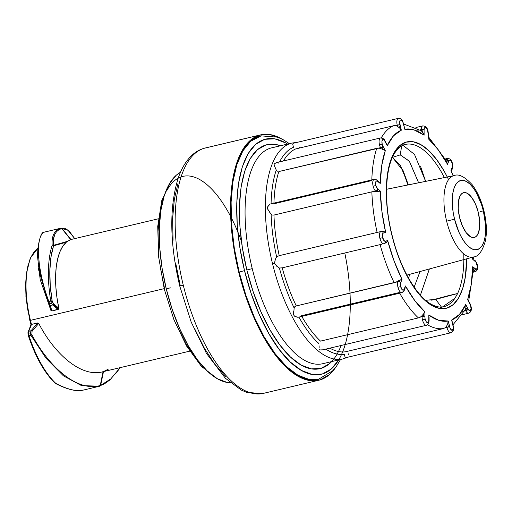 <?xml version="1.0" encoding="UTF-8"?>
<svg xmlns="http://www.w3.org/2000/svg" width="512" height="512" viewBox="0 0 512 512"><rect width="100%" height="100%" fill="white"/><g stroke="black" fill="none" stroke-linecap="round" stroke-linejoin="round"><path stroke-width="0.77" d="M241.421 241.248A103.59 43.616 76.7 0 0 166.854 190.566M166.278 288.941L170.31 287.821M158.349 218.797L71.117 239.475L67.251 241.408L53.318 245.389C52.915 240.851 53.434 237.152 54.88 234.291C56.32 231.424 58.63 229.523 61.792 228.576L70.682 239.603L66.803 241.779L53.453 245.6A1.043 0.947 74.1 0 1 53.536 245.83L66.349 242.17A68.013 28.634 76.7 0 0 58.803 308.141L53.53 303.814A3.136 1.325 -103.3 0 1 52.243 301.357L50.899 301.696A4.186 1.76 76.7 0 0 51.475 303.366A4.186 1.76 76.7 0 0 52.608 304.973A1.043 0.832 -50.7 0 0 53.53 303.814A1.043 0.832 129.3 0 1 53.261 304.544L58.701 309.005L58.803 308.141L58.701 309.005L53.261 304.544A1.043 0.832 129.3 0 1 52.608 304.973L58.125 309.491L51.866 310.976L50.323 305.517L52.608 304.973A4.186 1.76 -103.3 0 1 51.475 303.366A4.186 1.76 -103.3 0 1 50.899 301.696A4.186 1.76 -103.3 0 1 50.746 300.973A81.357 34.253 -103.3 0 1 52.173 245.274C51.494 235.974 54.381 230.291 60.838 228.224L64.256 228.179L66.56 229.203L69.638 231.725L74.726 238.618L68.006 230.285L62.042 228.512L68.006 230.285L74.726 238.618M50.323 305.517L49.344 304.947L48.307 301.837L40.045 272.41L37.875 248.627C39.571 236.89 41.85 231.36 44.717 232.051L44.794 232.026C35.936 234.112 35.616 265.914 48.832 301.427L50.746 300.973L48.832 301.427L49.638 303.802L51.475 303.366L49.638 303.802L50.323 305.517L52.608 304.973L58.125 309.491L58.701 309.005L51.866 310.976L50.912 310.47L49.344 304.947L50.323 305.517L51.866 310.976L50.912 310.47L38.01 267.859M60.973 228.186L44.877 232L60.973 228.186M31.008 324.691L31.488 324.41A68.013 28.634 -103.3 0 1 30.438 320.358L29.85 320.486L30.438 320.358A68.013 28.634 76.7 0 0 31.488 324.41L37.747 322.925L38.739 323.418C54.97 354.861 81.888 377.888 103.027 371.699L103.494 371.571L100.64 385.382L100.262 385.478C78.304 392.096 49.971 368.621 31.859 334.765L30.906 335.296L30.362 332.851L28.525 333.286A4.186 1.76 76.7 0 0 28.992 335.75L30.906 335.296L30.362 332.851L31.059 330.733L28.774 331.277A4.186 1.76 76.7 0 0 28.525 333.286L30.362 332.851L31.059 330.733L28.774 331.277L31.488 324.41L31.008 324.691L28.23 331.712A1.043 0.813 21.6 0 1 28.774 331.277A1.043 0.813 -158.4 0 0 28.23 331.712C27.84 332.16 27.885 333.517 28.371 335.776L28.992 335.75A4.186 1.76 -103.3 0 1 28.525 333.286A4.186 1.76 -103.3 0 1 28.774 331.277L31.488 324.41L37.747 322.925L31.059 330.733L37.747 322.925L38.739 323.418L32.064 331.302L31.059 330.733L32.064 331.302L31.859 334.765L31.565 334.061M164.166 288.659L30.438 320.358L164.166 288.659M28.122 332.986L28.275 332.314A1.043 0.813 21.6 0 1 28.23 331.712M453.6 175.718A41.83 17.613 -103.3 0 1 454.17 175.584L386.554 189.267L453.6 175.718A41.83 17.613 76.7 0 0 446.63 221.178L454.547 219.174A35.552 14.97 -103.3 0 1 460.474 180.538A35.552 14.97 -103.3 0 1 483.36 210.944L483.91 210.758L483.36 210.944L481.427 204.288L476.218 192.461L473.139 187.738L469.907 184.07L466.63 181.594L463.443 180.397L460.474 180.538L457.824 182.003L455.603 184.742L453.901 188.646L452.768 193.562L452.262 199.302L452.397 205.651L453.171 212.365L454.547 219.174L458.886 232.07L461.683 237.664L464.762 242.381L468 246.048L471.27 248.531L474.458 249.722L477.434 249.581L480.077 248.115L482.298 245.376L484.006 241.478L485.133 236.557L485.638 230.816L485.504 224.467L483.36 210.944A35.552 14.97 -103.3 0 1 477.434 249.581A35.552 14.97 -103.3 0 1 454.547 219.174L446.63 221.178A41.83 17.613 76.7 0 0 473.555 256.947A41.83 17.613 -103.3 0 1 473.466 256.973A41.83 17.613 -103.3 0 1 446.63 221.178A41.83 17.613 -103.3 0 1 453.6 175.718L386.554 189.293M474.445 237.414A23.021 9.69 -103.3 0 1 474.394 237.427A23.021 9.69 -103.3 0 1 459.61 217.664A23.021 9.69 -103.3 0 1 463.462 192.71A23.021 9.69 -103.3 0 1 463.776 192.634A23.021 9.69 -103.3 0 1 478.368 212.768A23.021 9.69 -103.3 0 1 474.445 237.414L472.518 237.504L470.458 236.73L466.24 232.749L462.438 226.074L459.622 217.728L458.234 208.966L458.477 201.139L460.307 195.43L461.747 193.658L463.462 192.71L465.389 192.614L467.45 193.389L471.667 197.37L475.469 204.045L478.278 212.397L479.667 221.152L479.43 228.979L477.594 234.688L476.154 236.461L474.445 237.414M394.304 152.902A83.386 35.11 -103.3 0 1 404.742 144.602A83.386 35.11 -103.3 0 1 444.384 177.562A83.386 35.11 -103.3 0 0 405.344 144.442C401.869 145.216 398.675 147.59 395.75 151.558C385.325 165.158 383.354 201.018 392.019 234.97L392.019 234.963C399.84 267.994 417.12 297.395 432.045 304.659C436.442 306.899 440.365 307.584 443.814 306.72L440.544 307.482M448.55 179.616A85.478 35.987 76.7 0 0 398.765 146.534A85.478 35.987 76.7 0 0 391.834 235.027L388.525 218.643L386.669 202.509L386.349 187.245L387.565 173.44L390.278 161.619L394.381 152.237L399.718 145.658L406.086 142.131L413.235 141.792L420.89 144.659L428.762 150.618L436.544 159.443L443.942 170.79L447.258 176.979M442.496 306.957L454.957 298.227A83.386 35.11 -103.3 0 1 444.518 306.534L443.142 306.854L444.518 306.534A83.386 35.11 -103.3 0 1 443.814 306.72M402.477 169.382L407.885 184.947L402.477 169.382M463.827 259.597A83.386 35.11 -103.3 0 1 457.363 294.016L457.587 293.504L447.334 295.936L431.616 300.179L457.587 293.504L435.731 299.398L425.651 300.25L434.944 299.597L457.587 293.504L454.957 298.227A83.386 35.11 -103.3 0 1 444.518 306.534M404.742 144.602A83.386 35.11 -103.3 0 1 405.344 144.442L402.125 145.216M420.422 295.117L429.376 268.979L420.422 295.117M420.634 166.618L425.645 181.357L414.509 154.432L403.232 145.478M384.429 150.08L381.094 148.717L380.576 147.725L381.094 148.717L383.334 149.568L382.022 147.059A2.093 0.979 152.4 0 1 380.576 147.725A2.093 0.979 -27.6 0 0 382.022 147.059A2.093 0.979 -27.6 0 0 382.906 146.061A4.186 1.76 -103.3 0 1 382.182 144.096L379.482 144.774A6.278 2.643 76.7 0 0 380.576 147.725L376.742 148.333A104.634 44.058 76.7 0 0 371.821 179.923A104.634 44.058 -103.3 0 1 376.742 148.333L278.854 171.539A104.634 44.058 76.7 0 0 273.926 203.13A104.634 44.058 76.7 0 1 278.854 171.539L378.662 148.179A6.278 4.877 21.6 0 1 381.094 148.717A6.278 4.877 -158.4 0 0 378.662 148.179L380.576 147.725A6.278 2.643 -103.3 0 1 379.482 144.774A6.278 2.643 -103.3 0 1 380.582 137.939L276.192 162.688L274.227 163.898L276.422 162.637M379.526 191.258L376.294 191.59L375.699 191.104L376.294 191.59L378.515 191.482L377.005 190.246A2.093 1.664 129.3 0 1 375.699 191.104A2.093 1.664 -50.7 0 0 377.005 190.246A2.093 1.664 -50.7 0 0 377.542 188.787A4.186 1.76 -103.3 0 1 375.827 185.51L373.133 186.189A6.278 2.643 76.7 0 0 375.699 191.104L371.853 191.846A104.634 44.058 76.7 0 0 377.114 232.448L380.941 231.526A2.093 1.901 74.1 0 1 382.394 231.814L383.693 231.443L381.459 231.379L383.75 231.456M375.654 179.821A2.093 1.664 129.3 0 1 376.96 180.064A2.093 1.664 129.3 0 1 376.986 180.083A2.093 1.664 129.3 0 1 377.504 181.261L380.256 183.514A98.355 41.414 -103.3 0 1 385.299 150.637L382.906 146.061A2.093 0.979 152.4 0 1 382.022 147.059L383.334 149.568L385.299 150.637L381.702 165.651L380.256 183.514L377.011 180.102M384.09 243.674L384.576 243.539M387.168 241.517L386.4 242.445L384.448 243.571L386.4 242.445L385.094 242.816A2.093 1.901 74.1 0 1 383.936 243.718A2.093 1.901 -105.9 0 0 385.286 241.248A4.186 1.76 -103.3 0 1 382.592 237.67L379.898 238.349A6.278 2.643 76.7 0 0 383.885 243.731M404.128 290.682A2.093 1.626 -158.4 0 0 404.166 290.605A2.093 1.626 21.6 0 1 404.128 290.682A2.093 1.626 21.6 0 1 403.078 291.469M429.094 320.762A2.093 0.915 179.7 0 0 428.851 320.32A4.186 1.76 -103.3 0 1 427.411 322.758A4.186 1.76 -103.3 0 1 425.19 319.194L422.49 319.872A6.278 2.643 -103.3 0 1 422.086 316.723L420.173 317.178L422.086 316.723L422.08 315.584A6.278 4.986 129.3 0 1 420.173 317.178L418.394 317.907A104.634 44.058 -103.3 0 1 399.68 293.203A104.634 44.058 76.7 0 0 418.394 317.907L420.173 317.178A6.278 4.986 -50.7 0 0 422.08 315.584L423.667 313.766L422.08 315.584L422.086 316.723A2.093 0.915 -0.3 0 1 423.68 316.653L423.667 313.766L424.89 311.84A98.355 41.414 -103.3 0 1 405.421 285.971L404.064 289.395A2.093 1.626 21.6 0 1 404.166 290.598A2.093 1.626 -158.4 0 0 404.064 289.395A4.186 1.76 -103.3 0 1 400.659 286.598L397.965 287.283A6.278 2.643 76.7 0 0 401.856 292.678M398.234 280.896L397.939 281.638A2.093 1.626 21.6 0 1 399.494 281.811L400.237 279.93L398.234 280.896L401.997 279.418A98.355 41.414 -103.3 0 1 387.654 240.57L385.286 241.248A2.093 1.901 74.1 0 1 385.094 242.816L386.4 242.445L387.654 240.57L394.048 260.851L401.997 279.418L400.237 279.93L399.494 281.811A2.093 1.626 21.6 0 1 400.64 282.842L401.997 279.418L400.64 282.842A2.093 1.626 -158.4 0 0 399.494 281.811A2.093 1.626 -158.4 0 0 397.939 281.638L398.234 280.896A6.278 2.938 152.4 0 1 396.026 282.093A6.278 2.938 -27.6 0 0 398.234 280.896M447.981 322.931L447.699 323.891L448.467 327.008L444.998 327.84L446.912 327.386L446.611 326.157A6.278 5.69 74.1 0 1 444.998 327.84L443.302 328.589L345.408 351.795A104.634 44.058 76.7 0 1 329.875 348.154A104.634 44.058 76.7 0 0 345.408 351.795L443.302 328.589A104.634 44.058 -103.3 0 1 427.494 324.794A104.634 44.058 76.7 0 0 443.302 328.589L444.998 327.84A6.278 5.69 -105.9 0 0 446.611 326.157L447.699 323.891L446.611 326.157L446.912 327.386L448.467 327.008L447.699 323.891L448.211 321.03A98.355 41.414 -103.3 0 1 428.826 315.066L428.851 320.32A2.093 0.915 -0.3 0 1 429.094 320.749C428.326 324.416 429.542 323.11 426.483 325.254A6.278 2.643 -103.3 0 1 422.49 319.872A6.278 2.643 76.7 0 0 426.394 325.267M468.243 300.25L469.837 303.462A2.093 0.979 152.4 0 1 470.035 303.654A2.093 0.979 152.4 0 1 470.035 304.198A4.186 1.76 -103.3 0 1 470.778 309.926A4.186 1.76 -103.3 0 1 468.096 309.101A2.093 0.979 152.4 0 1 467.213 310.099A2.093 0.979 -27.6 0 0 468.096 309.101L465.709 304.525L465.901 307.584L465.248 309.773L465.901 307.584L467.213 310.099A2.093 0.979 152.4 0 1 465.766 310.765A6.278 2.643 76.7 0 0 468.934 313.101A6.278 2.643 -103.3 0 1 468.666 313.197A6.278 2.643 -103.3 0 1 465.766 310.765L464.627 311.04L465.766 310.765L465.254 309.786L465.766 310.765A2.093 0.979 -27.6 0 0 467.213 310.099L465.901 307.584L465.709 304.525A98.355 41.414 -103.3 0 1 451.603 320.064L452.998 325.741A4.186 1.76 -103.3 0 1 452.301 330.285A4.186 1.76 -103.3 0 1 449.606 326.707L448.211 321.03L448.154 321.978M473.146 259.066L472.653 259.226L472.589 257.21A98.355 41.414 -103.3 0 1 472.653 259.226L475.405 261.478A2.093 1.664 -50.7 0 0 474.88 260.294A2.093 1.664 129.3 0 1 475.405 261.478A4.186 1.76 -103.3 0 1 477.389 266.848A4.186 1.76 -103.3 0 1 475.437 268.998A2.093 1.664 129.3 0 1 474.899 270.458A2.093 1.664 -50.7 0 0 475.437 268.998L472.685 266.746L473.389 269.222L474.899 270.458A2.093 1.664 129.3 0 1 473.594 271.315L473.344 271.11L473.594 271.315A2.093 1.664 -50.7 0 0 474.899 270.458L473.395 269.517L472.685 266.746A98.355 41.414 -103.3 0 1 467.648 299.622L470.035 304.198A2.093 0.979 -27.6 0 0 470.042 303.667L468.352 300.435M447.667 158.451A6.278 2.643 76.7 0 0 446.17 159.667L446.035 160.019L446.17 159.667A2.093 1.626 21.6 0 1 447.731 159.84A2.093 1.626 -158.4 0 0 446.17 159.667A6.278 2.643 -103.3 0 1 447.296 158.477L445.395 158.925M428.288 136.531L446.989 161.715L447.731 159.84A2.093 1.626 21.6 0 1 448.877 160.87A4.186 1.76 -103.3 0 1 451.558 161.696A4.186 1.76 -103.3 0 1 452.301 167.424L450.944 170.848A98.355 41.414 -103.3 0 1 453.28 175.763L450.944 170.848L451.622 170.592L452.365 168.71A2.093 1.626 -158.4 0 0 452.397 168.627A2.093 1.626 -158.4 0 0 452.301 167.424A2.093 1.626 21.6 0 1 452.397 168.634A2.093 1.626 21.6 0 1 452.365 168.71M423.603 133.722L421.267 130.714L422.867 132.384L422.854 129.504A2.093 0.915 179.7 0 0 421.261 129.574L421.267 130.701M428.288 137.338L428.275 133.594A2.093 0.915 179.7 0 0 428.026 133.165A2.093 0.915 -0.3 0 1 428.275 133.606A2.093 0.915 -0.3 0 1 428.179 133.869L428.192 136.749M291.046 143.27A110.912 46.701 -103.3 0 1 291.917 143.04L271.597 147.859A110.912 46.701 76.7 0 0 270.726 148.083L291.046 143.27L270.726 148.083A110.912 46.701 76.7 0 0 252.243 268.621A110.912 46.701 76.7 0 0 322.765 363.706L343.085 358.886A110.912 46.701 -103.3 0 1 272.557 263.808A110.912 46.701 -103.3 0 1 291.046 143.27A110.912 46.701 76.7 0 0 272.557 263.808L274.56 263.322L275.136 259.763L276.634 256.819A106.726 44.934 -103.3 0 1 271.11 214.227L271.123 214.24M270.106 212.8L267.482 208.698L268.557 210.758M268.749 205.222L267.635 206.867L269.888 204.275M274.214 163.917L274.086 165.011L276.25 170.029A106.726 44.934 -103.3 0 0 271.066 203.808A106.726 44.934 -103.3 0 1 276.25 170.029L274.131 165.171M277.869 162.662L278.931 163.258M293.434 147.296L293.434 147.277A106.726 44.934 -103.3 0 0 279.597 161.882A106.726 44.934 -103.3 0 1 293.434 147.277L292.678 143.955L293.325 143.296L292.678 143.955L293.075 145.222M400.57 129.024L399.571 127.936L401.338 130.195L399.942 124.525L398.803 124.826L399.571 127.936L397.555 126.432A6.278 5.69 -105.9 0 0 395.341 125.658L397.248 125.203L397.555 126.432L399.571 127.936L398.803 124.826L395.341 125.658A6.278 5.69 74.1 0 1 397.555 126.432L397.248 125.203L399.942 124.525A4.186 1.76 -103.3 0 1 400.64 119.974A4.186 1.76 -103.3 0 1 403.334 123.552L404.73 129.229L403.52 123.494C401.971 120.128 402.272 118.406 398.342 118.368A6.278 2.643 76.7 0 0 397.248 125.203A6.278 2.643 -103.3 0 1 398.342 118.368L293.011 143.341M264.454 393.094A126.086 53.088 -103.3 0 1 183.296 285.267L179.744 286.042L183.296 285.267A126.086 53.088 -103.3 0 1 204.314 148.243A126.086 53.088 76.7 0 0 183.296 285.267A126.086 53.088 76.7 0 0 263.469 393.357L318.88 380.218A126.086 53.088 -103.3 0 1 238.419 270.957A126.086 53.088 -103.3 0 1 259.725 135.104L204.314 148.243L259.725 135.104L270.266 134.611L281.677 138.899A126.086 53.088 -103.3 0 0 260.71 134.848L205.299 147.981A126.086 53.088 76.7 0 0 204.314 148.243M260.71 134.848A126.086 53.088 -103.3 0 0 259.725 135.104L250.336 140.307L242.464 150.01L236.41 163.846L232.41 181.286L230.611 201.651L231.091 224.166L233.824 247.968L238.707 272.134L245.555 295.738L254.106 317.869L264.026 337.69L274.931 354.426L286.413 367.437L298.029 376.23L309.318 380.454L319.866 379.962A126.086 53.088 -103.3 0 0 335.795 367.181L329.254 374.758L319.866 379.962A126.086 53.088 -103.3 0 1 318.88 380.218M341.069 345.504A115.098 48.461 -103.3 0 1 294.451 360.518A115.098 48.461 -103.3 0 1 246.854 269.984L252.243 268.621A110.912 46.701 76.7 0 0 323.635 363.475M344.794 252.998A120.851 50.886 -103.3 0 1 320.134 374.502A120.851 50.886 -103.3 0 1 244.518 270.65A120.851 50.886 -103.3 0 1 287.565 144.07L285.6 142.886L274.771 138.835L264.666 139.309L255.667 144.294L248.122 153.594L242.317 166.861L238.483 183.571L236.762 203.098L237.216 224.678L239.84 247.488L244.518 270.65L239.13 272.013L244.518 270.65L251.085 293.274L259.277 314.49L268.787 333.485L279.245 349.53L290.246 362.003L301.376 370.426L312.205 374.477L322.31 374.003L331.309 369.018L338.854 359.718M260.742 135.917A125.037 52.646 76.7 0 0 239.13 272.013A125.037 52.646 76.7 0 0 318.848 379.149M261.203 135.808L250.662 141.28L242.854 150.906L236.851 164.627L232.883 181.92L231.104 202.118L231.578 224.448L234.285 248.045L239.13 272.013L245.92 295.418L254.4 317.37L264.237 337.024L275.059 353.619L286.445 366.528L297.958 375.245L309.158 379.437L318.803 379.162M270.726 148.083A110.912 46.701 76.7 0 0 252.243 268.621L246.854 269.984L242.394 247.923L239.898 226.202L239.462 205.645L241.101 187.053L244.755 171.136L250.278 158.502L257.466 149.645L266.035 144.896L275.661 144.442L280.506 145.747A115.098 48.461 -103.3 0 0 246.854 269.984L253.107 291.533L260.909 311.738L269.965 329.83L279.923 345.107L290.406 356.986L301.005 365.011L311.315 368.87L320.941 368.416L329.51 363.667L331.674 361.594M386.733 144.256L387.238 145.734A98.355 41.414 -103.3 0 1 401.338 130.195L393.498 135.827L387.238 145.734L386.656 144.083M395.341 125.658L393.478 125.754A104.634 44.058 76.7 0 0 381.274 137.862A104.634 44.058 -103.3 0 1 393.478 125.754L295.59 148.96A104.634 44.058 76.7 0 0 283.443 160.966A104.634 44.058 76.7 0 1 295.59 148.96L393.478 125.754L395.341 125.658M379.482 182.323L380.256 183.514L377.504 181.261A2.093 1.664 -50.7 0 0 376.986 180.083L374.227 179.354L270.765 203.885M376.294 191.59A6.278 2.752 179.7 0 0 373.792 191.558A6.278 2.752 -0.3 0 1 376.294 191.59M384.8 231.872L385.658 232.442A98.355 41.414 -103.3 0 1 380.288 191.04L377.542 188.787A2.093 1.664 129.3 0 1 377.005 190.246L378.515 191.482L380.288 191.04L381.907 211.411L385.658 232.442L383.693 231.443L382.394 231.814A2.093 1.901 74.1 0 1 383.29 233.12L385.658 232.442L383.29 233.12A2.093 1.901 -105.9 0 0 380.941 231.526L279.226 255.654L276.634 256.819A106.726 44.934 -103.3 0 1 271.11 214.227L272.333 215.059M293.6 314.95L294.144 307.994A106.726 44.934 -103.3 0 1 279.392 268.038L282.214 267.834L380.109 244.627L282.214 267.834A104.634 44.058 76.7 0 0 296.282 305.926L394.17 282.72A104.634 44.058 -103.3 0 1 380.109 244.627L382.029 244.173L380.109 244.627A104.634 44.058 76.7 0 0 394.17 282.72L397.939 281.638A6.278 2.643 76.7 0 0 397.965 287.283L400.659 286.598A4.186 1.76 -103.3 0 1 400.64 282.842L400.659 286.598L402.368 289.875L403.354 290.182L404.064 289.395L405.421 285.971L404.973 288.557M462.208 311.898L463.853 311.219A6.278 4.877 21.6 0 0 465.248 309.773L465.382 309.517M451.443 170.707L450.944 170.848L452.544 166.234L452.141 163.136L450.829 160.627L449.376 160.179L448.877 160.87A2.093 1.626 -158.4 0 0 447.731 159.84L446.835 161.421M428.282 137.549L428.051 138.419A98.355 41.414 -103.3 0 1 447.52 164.294L448.877 160.87L447.52 164.294L438.061 149.549L428.051 138.419L428.288 137.466M447.379 162.918L447.52 164.294M403.648 124.019L421.331 130.758L421.261 129.574L420.019 129.869L421.261 129.574A6.278 2.643 -103.3 0 1 422.765 125.882A6.278 2.643 -103.3 0 1 423.027 125.856A6.278 2.643 76.7 0 0 421.261 129.574A2.093 0.915 -0.3 0 1 422.854 129.504A2.093 0.915 -0.3 0 1 424.09 129.946A4.186 1.76 -103.3 0 1 426.042 127.795A4.186 1.76 -103.3 0 1 428.026 133.165L428.051 138.419L428.026 133.165L427.437 130.035L426.797 128.698L425.293 127.462L424.237 128.627L424.09 129.946A2.093 0.915 179.7 0 0 422.854 129.504L422.867 132.384L424.115 135.194L424.09 129.946L424.115 135.194L414.125 129.933L404.73 129.229A98.355 41.414 -103.3 0 1 424.115 135.194M404.595 127.878L402.822 122.035L401.37 120.096L400.64 119.974L400.07 120.467L399.693 122.931L401.338 130.195M273.907 203.782L371.802 180.576M404.947 288.627L404.166 290.598L401.958 292.666A6.278 2.643 -103.3 0 1 397.965 287.283A6.278 2.643 -103.3 0 1 397.939 281.638L296.282 305.926L294.829 306.669L294.144 307.994A106.726 44.934 -103.3 0 1 279.392 268.038L276.768 266.24L274.56 263.322L272.557 263.808A110.912 46.701 76.7 0 0 342.989 358.912M348.954 352.902L348.672 354.624M345.024 356.915L344.269 354.24A106.726 44.934 -103.3 0 1 325.811 349.12A106.726 44.934 -103.3 0 0 344.269 354.24L344.8 355.77M322.63 349.818L320.026 349.946M319.149 347.686L319.123 345.85M318.893 343.629L318.899 343.648A106.726 44.934 -103.3 0 1 298.912 317.114A106.726 44.934 -103.3 0 0 318.899 343.648L318.893 342.81M293.562 314.854L294.566 316.173L296.115 316.96L298.867 317.037L297.779 317.274L294.771 316.314M417.568 130.15L419.347 130.029A6.278 4.986 129.3 0 1 421.267 130.714M418.394 317.907L320.486 341.12L418.394 317.907M319.302 349.094L320.147 349.997L321.997 350.022L426.483 325.254M275.36 259.238L274.56 263.322L277.453 266.778M383.936 243.718A6.278 2.643 -103.3 0 1 383.891 243.731A6.278 2.643 -103.3 0 1 379.898 238.349A6.278 2.643 -103.3 0 1 380.941 231.526A6.278 2.643 76.7 0 0 379.898 238.349L382.592 237.67A4.186 1.76 -103.3 0 1 383.29 233.12L382.714 233.619L382.336 236.077L383.795 240.403L385.286 241.248L387.654 240.57M384.557 243.546L383.84 243.744M276.25 170.029L277.274 171.309M474.88 260.294L474.854 260.275A2.093 1.664 -50.7 0 1 474.88 260.294C476.915 262.835 477.824 265.331 477.619 267.776C477.754 269.664 476.89 271.002 475.021 271.782A6.278 2.643 -103.3 0 1 473.594 271.315A6.278 2.643 76.7 0 0 475.36 271.642M468.525 300.947L467.648 299.622L471.238 284.608L472.685 266.746L476.186 269.331L477.242 268.166L477.389 266.848L476.154 262.381L472.653 259.226M448.467 327.008L449.606 326.707L448.467 327.008M446.912 327.386A6.278 2.643 76.7 0 0 450.912 332.768A6.278 2.643 -103.3 0 1 450.906 332.768A6.278 2.643 -103.3 0 1 446.912 327.386M404.192 290.522L405.421 285.971L414.88 300.717L424.89 311.84L424.915 317.094A4.186 1.76 76.7 0 0 425.19 319.194A4.186 1.76 -103.3 0 1 424.915 317.094A2.093 0.915 179.7 0 0 423.68 316.653A2.093 0.915 -0.3 0 1 424.915 317.094L424.89 311.84L423.667 313.766L423.68 316.653A2.093 0.915 179.7 0 0 422.086 316.723A6.278 2.643 76.7 0 0 422.49 319.872L425.19 319.194L426.144 321.562L426.771 322.355L427.987 322.733L428.749 321.44L428.826 315.066L438.816 320.326L448.211 321.03L450.118 328.224L450.81 329.44L452.301 330.285L453.21 328.755L453.248 327.328L452.147 321.466M374.131 179.379A6.278 2.643 76.7 0 0 373.133 186.189L375.827 185.51A4.186 1.76 -103.3 0 1 377.504 181.261L376.525 180.96L375.814 181.747L375.827 185.51L377.542 188.787L380.288 191.04M386.541 143.859L384.851 140.627A2.093 0.979 152.4 0 1 384.845 141.158L387.238 145.734L384.845 141.158A2.093 0.979 -27.6 0 0 384.845 140.614M380.48 137.971A6.278 2.643 76.7 0 0 379.482 144.774L382.182 144.096A4.186 1.76 -103.3 0 1 382.47 139.808A4.186 1.76 -103.3 0 1 384.845 141.158L383.603 139.667L382.47 139.808L381.92 141.523L382.182 144.096A4.186 1.76 76.7 0 0 382.906 146.061L385.299 150.637M451.603 320.064L459.443 314.432L465.709 304.525L468.826 310.17L470.278 310.618L471.021 308.742L470.618 305.638L467.648 299.622M466.662 258.822L465.376 276.826L462.662 288.646L458.56 298.022L453.222 304.608L446.861 308.128L439.712 308.467L432.051 305.6L424.179 299.642L416.397 290.822L408.998 279.475L402.272 266.035L396.48 251.034L391.834 235.027A85.478 35.987 76.7 0 0 437.005 307.802A85.478 35.987 76.7 0 0 466.662 258.822M414.15 287.13L420.038 271.52L414.15 287.13M418.618 182.778L409.453 161.338L400.23 154.886L409.274 161.082L418.618 182.778M392.474 157.37L400.499 165.728L408.32 184.864L403.251 170.989L392.474 157.37M409.728 274.33L408.557 278.144L409.728 274.33M401.683 145.92L400.23 154.886L392.454 157.376L400.23 154.886L401.683 145.92M463.77 253.952A83.386 35.11 -103.3 0 1 457.363 294.016L454.957 298.227M441.421 307.046L435.731 299.398L441.421 307.046M434.157 299.776L435.731 299.398M180.32 285.946L175.661 262.893M173.062 240.282L172.608 218.886L174.31 199.533L178.118 182.963M225.632 376.416L214.72 364.051L204.358 348.147L194.931 329.318M272.326 215.053L273.958 215.053L371.853 191.846L273.958 215.053A104.634 44.058 76.7 0 0 279.226 255.654L377.114 232.448A104.634 44.058 -103.3 0 1 371.853 191.846L375.699 191.104A6.278 2.643 -103.3 0 1 373.133 186.189A6.278 2.643 -103.3 0 1 374.227 179.354M273.958 215.053A104.634 44.058 76.7 0 0 279.226 255.654M269.139 211.546L271.11 214.227M267.635 206.867L267.482 208.698M300.019 147.539L299.674 147.456M399.302 292.538L301.408 315.744M301.792 316.41A104.634 44.058 76.7 0 0 320.506 341.114A104.634 44.058 76.7 0 1 301.792 316.41M293.594 311.61L293.382 313.613M282.195 267.84L282.214 267.834A104.634 44.058 76.7 0 0 296.282 305.926L296.262 305.926M480.525 211.494L483.91 210.758C481.318 200.301 477.395 191.61 472.154 184.672C464.634 176.634 458.643 173.606 454.17 175.584M28.493 335.821L28.992 335.75A81.357 34.253 76.7 0 0 55.795 383.379A81.357 34.253 -103.3 0 1 28.992 335.75L31.859 334.765C49.971 368.621 78.304 392.096 100.262 385.478L98.886 386.4L81.542 385.632L63.411 375.846L46.048 358.253L30.906 335.296L46.042 358.253L63.405 375.84L81.53 385.626L99.693 386.195L82.982 390.17M28.371 335.776C35.469 356.954 44.378 372.768 55.11 383.232A1.043 0.8 -46.6 0 0 55.795 383.379C67.507 389.53 76.73 391.75 83.469 390.048L83.757 389.965M37.894 248.218L40.09 272.634L48.307 301.837L48.832 301.427L49.638 303.802M50.899 301.696L52.243 301.357A3.136 1.325 -103.3 0 1 52.128 300.813L50.746 300.973A4.186 1.76 76.7 0 0 50.899 301.696M55.386 383.418L55.795 383.379L55.155 383.27L47.43 374.176L40.339 363.2L33.926 350.189M37.466 256.486L37.491 256.115M70.95 239.52A7936.186 1352.518 -127.2 0 0 62.042 228.512A7936.186 1352.518 52.8 0 1 70.95 239.52L61.792 228.576C58.643 229.51 56.339 231.411 54.88 234.291L53.408 239.213L53.318 245.389A1.043 0.947 74.1 0 1 53.453 245.6L66.803 241.779L53.536 245.83A1.043 0.781 -162.2 0 0 52.173 245.274C51.494 235.974 54.381 230.291 60.838 228.224L44.794 232.026C35.936 234.112 35.616 265.914 48.832 301.427L48.307 301.837M37.894 248.326A68.013 28.634 76.7 0 0 30.438 320.358A68.013 28.634 -103.3 0 1 37.894 248.326M28.07 265.139L26.304 274.298L25.6 284.794L25.99 296.25L27.45 308.275L30.989 324.858M49.344 304.947L50.912 310.47L40.179 279.565L37.485 256.134L37.862 248.992M44.979 231.968L45.466 231.846M62.042 228.512L61.018 228.173L62.042 228.512M61.792 228.576L60.838 228.224L61.792 228.576M32.064 331.302L38.739 323.418C54.97 354.861 81.888 377.888 103.027 371.699M55.795 383.379C67.507 389.53 76.73 391.75 83.469 390.048M100.262 385.478L99.667 386.202L100.262 385.478A7936.186 6333.402 118.2 0 0 103.021 371.738M99.667 386.202L109.869 380.019L120.384 367.59M116.16 373.056L120.211 367.635L110.79 378.906L100.64 385.382L103.494 371.571L108.237 369.19M100.051 386.093L100.64 385.382C103.821 384.442 107.2 382.285 110.79 378.906M66.803 241.779L53.318 245.389L52.173 245.274A81.357 34.253 76.7 0 0 50.746 300.973L52.128 300.813A80.307 33.811 -103.3 0 1 53.536 245.83L50.95 257.216L49.837 270.541L50.234 285.274L52.128 300.813A3.136 1.325 76.7 0 0 52.243 301.357L53.53 303.814L58.803 308.141L56.915 297.357L55.834 286.79L55.59 276.717L56.186 267.398L57.606 259.085L59.814 251.987L62.752 246.304L66.349 242.17M52.954 245.35L53.536 245.83A1.043 0.947 -105.9 0 0 53.318 245.389L52.954 245.35M164.723 289.293L160.691 269.376M158.451 249.824L158.054 231.328L159.533 214.592L162.816 200.269M203.206 366.867L194.47 356.838L185.504 343.091L177.357 326.81M180.454 172.314A108.819 45.818 76.7 0 0 165.792 286.931A108.819 45.818 76.7 0 0 230.342 382.765L227.226 382.451L217.478 378.803L207.456 371.219L197.549 359.987L188.134 345.542L179.571 328.435L172.192 309.331L166.285 288.96L162.067 268.102L159.706 247.565L159.296 228.134L160.845 210.554L164.301 195.507L169.523 183.565L176.32 175.187L180.454 172.314M28.442 335.674L28.205 334.746M170.573 181.882L161.747 200.678L157.728 226.458L158.643 256.979L164.339 289.35L173.901 319.629L186.605 346.08L201.382 366.336L217.222 378.656M102.496 371.834L189.722 351.155M296.902 142.419L291.917 143.04M262.157 393.632L246.707 392.346L241.299 390.086L225.357 378.208L206.426 353.338L191.181 322.048L179.744 286.035C169.805 243.808 169.19 208.147 177.901 179.053C180.973 169.651 185.222 162.138 190.656 156.525C194.925 152.173 199.808 149.325 205.299 147.981M289.363 143.648L283.014 139.597L277.645 137.165L260.954 135.866M340.55 359.469L336.544 366.157L332.845 370.682L318.637 379.2M452.966 324.806L465.376 309.53M468.678 301.056L473.395 269.504M473.35 259.04L473.274 257.024M343.085 358.886L347.821 357.21M428.275 133.594C428.128 128.653 426.291 126.08 422.765 125.882L415.949 127.501M470.042 303.667C472.198 308.627 471.738 311.802 468.666 313.197L462.566 314.643M451.616 170.605L452.397 168.627C453.165 166.074 452.832 163.482 451.398 160.858C450.976 159.341 449.606 158.547 447.296 158.477M345.568 357.741L450.906 332.768C453.331 331.866 454.086 329.504 453.184 325.677M429.094 320.749L429.082 317.005M378.522 181.344L376.986 180.083M384.851 140.627C384.87 139.354 383.45 138.458 380.582 137.939M403.251 171.002L403.021 170.509M475.021 271.782L473.299 272.192M401.958 292.666L298.464 317.197M406.899 275.098L473.466 256.973C478.349 256.73 482.342 251.334 485.453 240.774C487.091 231.776 486.579 221.773 483.91 210.758M55.11 383.232L55.341 383.392C66.995 389.453 76.218 391.706 82.995 390.17M29.85 320.486L25.926 296.826L26.048 275.13L30.227 258.234L37.894 248.256"/></g></svg>
